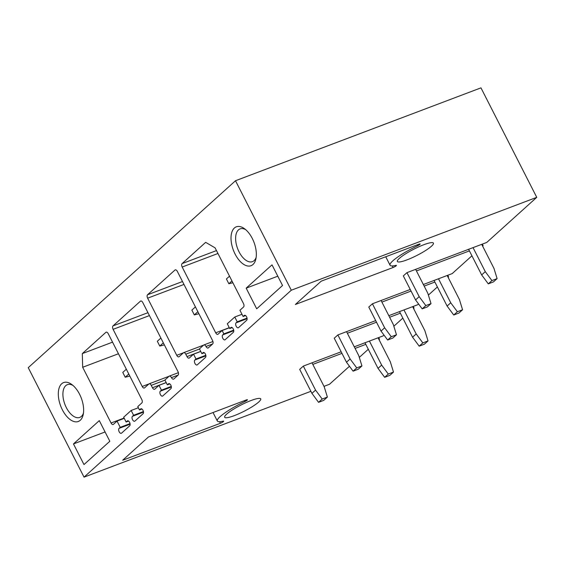 <?xml version="1.0" encoding="UTF-8"?>
<svg xmlns="http://www.w3.org/2000/svg" width="565" height="565" viewBox="0 0 565 565"><rect width="100%" height="100%" fill="white"/><g stroke="black" fill="none" stroke-linecap="round" stroke-linejoin="round"><path stroke-width="0.85" d="M423.355 284.513L452.205 273.594L471.923 255.811M482.637 246.149L483.124 245.711L482.312 244.115M447.77 275.275L448.582 276.864L448.094 277.302M388.812 315.666L417.662 304.747L418.552 303.949M428.39 295.078L437.381 286.964M413.227 306.428L414.039 308.017L413.552 308.455M354.269 346.818L383.119 335.9L384.009 335.102M393.847 326.231L402.838 318.116M378.684 337.58L379.496 339.17L379.009 339.607M359.305 357.384L368.295 349.276M323.992 386.347L329.494 384.271L349.467 366.254M235.506 180.729L28.25 367.66L84.037 477.143L291.293 290.219L235.506 180.729L480.963 87.858L536.75 197.34L486.748 242.441L406.955 272.634L403.325 275.904L415.565 299.916L419.188 296.639L425.819 305.587L431.017 303.624L427.394 306.894L422.189 308.864L425.819 305.587M347.355 333.251L376.509 322.22M389.624 317.255L400.331 313.201M413.446 308.243L414.039 308.017M375.697 320.623L337.87 334.939L334.24 338.209L346.479 362.221L350.102 358.952L356.734 367.9L361.932 365.929L358.309 369.199L353.104 371.17L356.734 367.9M381.898 302.098L411.052 291.067M424.167 286.102L434.873 282.048M447.989 277.09L448.582 276.864M410.239 289.471L372.413 303.786L368.783 307.056L381.022 331.069L384.645 327.799L391.277 336.747L396.475 334.777L392.852 338.047L387.647 340.017L391.277 336.747M416.44 270.939L469.416 250.895M482.531 245.937L483.124 245.711M291.293 290.219L536.75 197.34M84.037 477.143L310.884 391.312M312.812 364.404L341.966 353.372M355.081 348.414L365.795 344.36M378.903 339.396L379.496 339.17M341.154 351.783L303.327 366.092L299.697 369.362L311.937 393.374L315.56 390.104L322.191 399.052L327.389 397.082L323.766 400.352L318.561 402.322L322.191 399.052M418.926 244.2L321.203 281.179L295.361 304.486L393.092 267.506A2.543 0.438 153 0 0 395.408 266.341A2.543 0.438 153 0 0 396.411 265.402A2.543 0.438 153 0 0 395.888 265.388A28.448 4.894 153 0 1 390.048 265.218A28.448 4.894 153 0 1 417.669 245.74A2.543 0.438 153 0 0 420.141 243.995A2.543 0.438 153 0 0 418.926 244.2M423.785 244.737A20.241 3.482 153 0 0 405.352 253.996A20.241 3.482 153 0 0 397.365 261.489A20.241 3.482 153 0 0 407.012 259.865A20.241 3.482 153 0 0 425.445 250.606A20.241 3.482 153 0 0 433.433 243.112A20.241 3.482 153 0 0 423.785 244.737M122.647 460.256L148.489 436.95L246.213 399.971A2.543 0.438 153 0 1 247.428 399.766A2.543 0.438 153 0 1 244.956 401.51A28.448 4.894 153 0 0 217.334 420.989A28.448 4.894 153 0 0 223.175 421.158A2.543 0.438 153 0 1 223.698 421.172A2.543 0.438 153 0 1 222.695 422.111A2.543 0.438 153 0 1 220.378 423.277L122.647 460.256M251.072 400.507A20.241 3.482 153 0 0 232.639 409.766A20.241 3.482 153 0 0 224.651 417.26A20.241 3.482 153 0 0 234.298 415.635A20.241 3.482 153 0 0 252.732 406.376A20.241 3.482 153 0 0 260.719 398.883A20.241 3.482 153 0 0 251.072 400.507M246.178 288.157L272.012 264.851L282.535 285.502L256.694 308.808L246.178 288.157L277.789 276.193M235.068 254.017A20.792 11.032 -110.7 0 0 255.881 258.968A20.792 11.032 -110.7 0 0 252.294 238.479A20.792 11.032 -110.7 0 0 244.405 228.648A20.792 11.032 -110.7 0 0 232.017 231.707A20.792 11.032 -110.7 0 0 235.068 254.017M109.822 441.272L83.987 464.571L73.464 443.928L99.299 420.621L109.822 441.272M79.58 394.25A20.792 11.032 -110.7 0 0 71.691 384.419A20.792 11.032 -110.7 0 0 59.304 387.477A20.792 11.032 -110.7 0 0 62.355 409.787A20.792 11.032 -110.7 0 0 83.168 414.738A20.792 11.032 -110.7 0 0 79.58 394.25M183.674 352.659A2.733 1.455 -110.7 0 1 185.772 354.199L186.994 356.6A2.733 1.455 -110.7 0 0 189.098 358.132A2.733 1.455 -110.7 0 0 189.353 357.977L193.548 354.191L195.991 358.994L194.861 360.018A2.733 1.455 -110.7 0 0 194.833 363.189A2.733 1.455 -110.7 0 0 197.051 364.976A2.733 1.455 -110.7 0 0 197.305 364.82L205.469 357.461A2.733 1.455 -110.7 0 0 205.498 354.29A2.733 1.455 -110.7 0 0 203.273 352.504A2.733 1.455 -110.7 0 0 203.019 352.659L201.889 353.683L199.438 348.88L203.633 345.095A2.733 1.455 -110.7 0 1 203.887 344.94A2.733 1.455 -110.7 0 1 205.992 346.479A2.733 1.455 -110.7 0 0 208.09 348.012A2.733 1.455 -110.7 0 0 208.344 347.856L212.652 343.972A2.733 1.455 -110.7 0 0 212.56 340.547L177.332 271.398A2.733 1.455 -110.7 0 0 175.228 269.865A2.733 1.455 -110.7 0 0 174.973 270.021L147.55 294.753A2.733 1.455 -110.7 0 0 147.635 298.179L176.753 355.321A2.733 1.455 -110.7 0 0 178.858 356.861A2.733 1.455 -110.7 0 0 179.112 356.699L183.42 352.814A2.733 1.455 -110.7 0 1 183.674 352.659L203.612 345.116M182.177 267.026L215.703 332.813A2.733 1.455 -110.7 0 0 217.8 334.346A2.733 1.455 -110.7 0 0 218.055 334.19L222.137 330.511L223.853 333.873L222.716 334.897A2.733 1.455 -110.7 0 0 222.688 338.068A2.733 1.455 -110.7 0 0 224.905 339.855A2.733 1.455 -110.7 0 0 225.167 339.699L233.324 332.34A2.733 1.455 -110.7 0 0 233.352 329.162A2.733 1.455 -110.7 0 0 231.134 327.375A2.733 1.455 -110.7 0 0 230.873 327.538L229.743 328.555L227.299 323.759L234.779 317.007L237.222 321.81L236.092 322.834A2.733 1.455 -110.7 0 0 236.064 326.005A2.733 1.455 -110.7 0 0 238.282 327.792A2.733 1.455 -110.7 0 0 238.536 327.636L246.693 320.277A2.733 1.455 -110.7 0 0 246.721 317.106A2.733 1.455 -110.7 0 0 244.504 315.319A2.733 1.455 -110.7 0 0 244.25 315.475L243.112 316.499L239.934 310.256L243.564 306.986A2.733 1.455 -110.7 0 0 243.473 303.56L215.088 247.858L205.66 242.343L182.092 263.601A2.733 1.455 -110.7 0 0 182.177 267.026L217.956 253.487M105.888 332.326L82.313 353.591L82.674 367.278L111.058 422.98A2.733 1.455 -110.7 0 0 113.162 424.52A2.733 1.455 -110.7 0 0 113.417 424.364L117.04 421.095L120.225 427.338L119.088 428.355A2.733 1.455 -110.7 0 0 119.06 431.533A2.733 1.455 -110.7 0 0 121.277 433.32A2.733 1.455 -110.7 0 0 121.539 433.157L129.696 425.798A2.733 1.455 -110.7 0 0 129.724 422.627A2.733 1.455 -110.7 0 0 127.506 420.84A2.733 1.455 -110.7 0 0 127.252 420.996L126.115 422.02L123.671 417.217L131.151 410.473L133.594 415.275L132.464 416.299A2.733 1.455 -110.7 0 0 132.436 419.47A2.733 1.455 -110.7 0 0 134.654 421.257A2.733 1.455 -110.7 0 0 134.908 421.102L143.065 413.742A2.733 1.455 -110.7 0 0 143.1 410.564A2.733 1.455 -110.7 0 0 140.876 408.777A2.733 1.455 -110.7 0 0 140.621 408.94L139.491 409.957L137.775 406.595L141.857 402.916A2.733 1.455 -110.7 0 0 141.766 399.497L108.247 333.71A2.733 1.455 -110.7 0 0 106.142 332.171A2.733 1.455 -110.7 0 0 105.888 332.326L106.439 332.121M169.345 376.092A2.733 1.455 -110.7 0 1 171.449 377.632A2.733 1.455 -110.7 0 0 173.547 379.164A2.733 1.455 -110.7 0 0 173.801 379.009L178.109 375.125A2.733 1.455 -110.7 0 0 178.017 371.699L142.79 302.55A2.733 1.455 -110.7 0 0 140.685 301.018A2.733 1.455 -110.7 0 0 140.431 301.173L113.007 325.906A2.733 1.455 -110.7 0 0 113.099 329.331L142.211 386.474A2.733 1.455 -110.7 0 0 144.315 388.014A2.733 1.455 -110.7 0 0 144.569 387.858L148.878 383.974A2.733 1.455 -110.7 0 1 149.132 383.812L169.069 376.269A2.733 1.455 -110.7 0 1 169.345 376.092L178.392 372.674M149.132 383.812A2.733 1.455 -110.7 0 1 151.229 385.351L152.458 387.752A2.733 1.455 -110.7 0 0 154.556 389.285A2.733 1.455 -110.7 0 0 154.81 389.13L159.005 385.351L161.449 390.154L160.319 391.171A2.733 1.455 -110.7 0 0 160.291 394.349A2.733 1.455 -110.7 0 0 162.508 396.136A2.733 1.455 -110.7 0 0 162.762 395.973L170.927 388.614A2.733 1.455 -110.7 0 0 170.955 385.443A2.733 1.455 -110.7 0 0 168.73 383.656A2.733 1.455 -110.7 0 0 168.476 383.812L167.346 384.836L164.895 380.033L169.09 376.255M167.346 384.836L169.804 383.903M161.449 390.154L171.273 386.432M159.005 385.351L166.216 382.618M82.313 353.591L112.548 342.15M82.674 367.278L118.452 353.747M139.491 409.957L141.949 409.025M133.594 415.275L143.418 411.56M131.151 410.473L138.361 407.746M126.115 422.02L128.58 421.087M120.225 427.338L130.049 423.616M117.04 421.095L124.251 418.361M243.112 316.499L245.577 315.567M237.222 321.81L247.046 318.095M234.779 317.007L241.989 314.281M229.743 328.555L232.201 327.629M223.853 333.873L233.677 330.158M222.137 330.511L229.348 327.785M201.889 353.683L204.346 352.751M195.991 358.994L205.815 355.279M193.548 354.191L200.759 351.465M73.464 443.928L105.083 431.964M72.991 385.443A17.508 9.294 -110.7 0 0 67.376 384.659A17.508 9.294 -110.7 0 0 66.317 407.577A17.508 9.294 -110.7 0 0 79.764 417.408A17.508 9.294 -110.7 0 0 83.458 413.107M256.164 257.336A17.508 9.294 69.3 0 1 252.477 261.637A17.508 9.294 69.3 0 1 239.03 251.806A17.508 9.294 69.3 0 1 240.09 228.889A17.508 9.294 69.3 0 1 245.697 229.673M129.823 376.057L125.225 377.222L122.782 372.42L126.334 369.213M125.225 377.222L128.785 374.016M364.983 342.764L378.027 368.366L384.652 377.314L388.282 374.044L393.487 372.074L390.323 361.812L378.091 337.806M393.487 372.074L389.857 375.344L384.652 377.314M369.418 341.083L381.65 365.096L388.282 374.044M378.027 368.366L381.65 365.096M303.327 366.092L315.56 390.104M311.937 393.374L318.561 402.322M327.389 397.082L324.232 386.82L312 362.815M164.366 344.904L159.768 346.062L157.324 341.26L160.877 338.061M159.768 346.062L163.327 342.856M399.526 311.612L412.57 337.213L419.195 346.161L422.825 342.891L428.03 340.921L424.866 330.659L412.634 306.654M428.03 340.921L424.4 344.191L419.195 346.161M403.961 309.931L416.193 333.943L422.825 342.891M412.57 337.213L416.193 333.943M337.87 334.939L350.102 358.952M346.479 362.221L353.104 371.17M361.932 365.929L358.775 355.668L346.543 331.655M198.908 313.745L194.311 314.91L191.867 310.107L195.419 306.901M194.311 314.91L197.87 311.703M434.068 280.459L447.113 306.061L453.737 315.009L457.368 311.739L462.573 309.768L459.409 299.507L447.176 275.494M462.573 309.768L458.942 313.038L453.737 315.009M438.504 278.778L450.736 302.791L457.368 311.739M447.113 306.061L450.736 302.791M372.413 303.786L384.645 327.799M381.022 331.069L387.647 340.017M396.475 334.777L393.318 324.515L381.085 300.502M232.865 282.74L228.853 283.757L226.41 278.955L229.51 276.158M228.853 283.757L231.954 280.96M468.611 249.306L481.655 274.908L488.28 283.856L491.91 280.586L497.108 278.616L493.951 268.354L481.719 244.341M497.108 278.616L493.485 281.886L488.28 283.856M473.046 247.625L485.279 271.638L491.91 280.586M481.655 274.908L485.279 271.638M406.955 272.634L419.188 296.639M415.565 299.916L422.189 308.864M431.017 303.624L427.86 293.362L415.628 269.35M113.099 329.331L149.428 315.588M113.007 325.906L147.952 312.685M140.431 301.173L140.982 300.968M171.449 377.632L178.137 375.096M168.476 383.812L169.027 383.607M160.319 391.171L171.357 386.997M152.458 387.752L166.181 382.554M151.229 385.351L164.959 380.153M142.211 386.474L148.906 383.946M140.621 408.94L141.172 408.728M132.464 416.299L143.503 412.118M127.252 420.996L127.803 420.791M119.088 428.355L130.127 424.181M111.058 422.98L124.095 418.051M244.25 315.475L244.8 315.263M236.092 322.834L247.131 318.66M230.873 327.538L231.424 327.326M222.716 334.897L233.755 330.716M215.703 332.813L229.291 327.672M182.092 263.601L216.48 250.585M147.635 298.179L183.971 284.435M147.55 294.753L182.495 281.532M176.753 355.321L183.448 352.786M174.973 270.021L175.524 269.809M205.992 346.479L212.68 343.944M203.019 352.659L203.57 352.454M194.861 360.018L205.9 355.844M186.994 356.6L200.723 351.402M185.772 354.199L199.502 349.001M219.573 421.702L220.378 423.277M244.956 401.51L244.504 400.62M392.287 265.931L393.092 267.506M417.217 244.85L417.669 245.74M203.887 344.94L212.934 341.514M217.334 420.989L213.026 412.528M385.74 256.757L390.048 265.218"/></g></svg>
